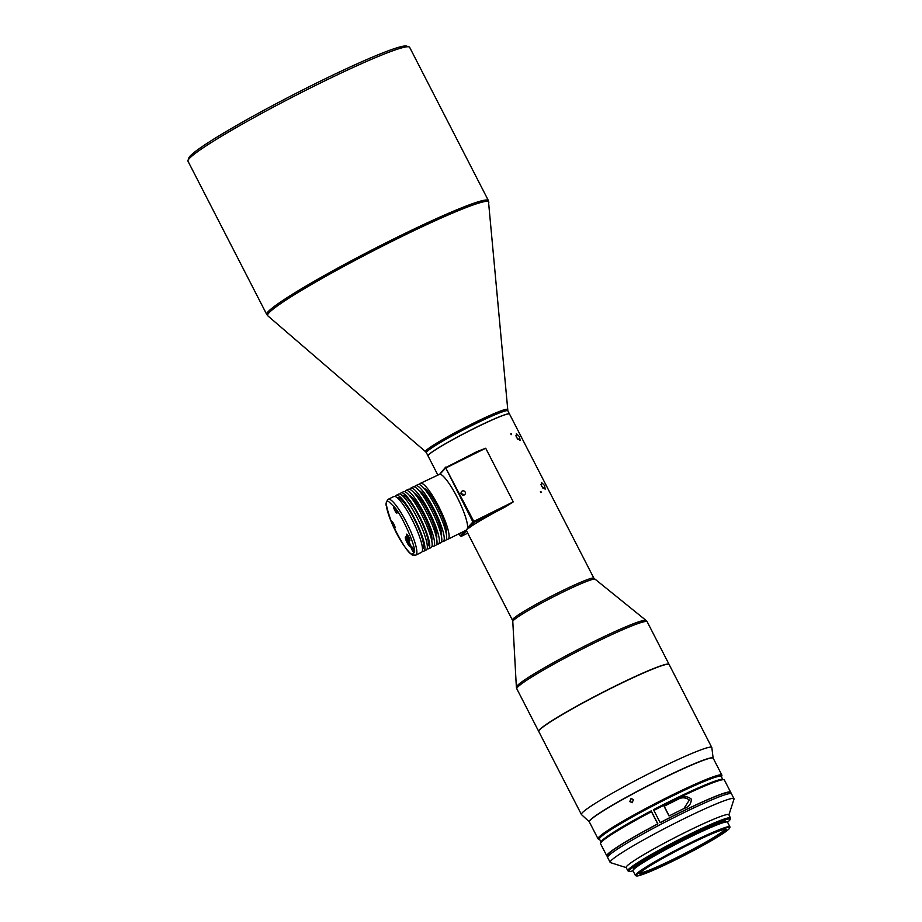 <?xml version="1.0" encoding="UTF-8"?>
<svg xmlns="http://www.w3.org/2000/svg" width="922" height="922" viewBox="0 0 922 922"><rect width="100%" height="100%" fill="white"/><g stroke="black" fill="none" stroke-linecap="round" stroke-linejoin="round"><path stroke-width="1.38" d="M422.357 551.033A31.152 6.097 -116.3 0 0 423.913 551.125A31.152 6.097 -116.3 0 0 424.293 550.837A31.152 6.097 -116.3 0 0 415.027 519.443A31.152 6.097 -116.3 0 0 396.264 495.298A31.152 6.097 -116.3 0 0 395.884 495.587A31.152 6.097 -116.3 0 0 395.4 496.589M396.264 495.298L398.684 494.1A31.152 6.097 63.7 0 1 417.435 518.245A31.152 6.097 63.7 0 1 426.702 549.65A31.152 6.097 63.7 0 1 426.321 549.938L423.913 551.125M422.518 548.751L422.691 548.671A28.398 5.567 -116.3 0 0 423.037 548.406A28.398 5.567 -116.3 0 0 414.589 519.778A28.398 5.567 -116.3 0 0 397.486 497.765L397.313 497.845M415.857 555.113L421.492 552.324A31.152 6.097 -116.3 0 0 412.065 519.582A31.152 6.097 -116.3 0 0 393.855 496.497L388.22 499.286C386.122 501.718 385.534 504.127 386.456 506.489C387.482 512.574 390.398 520.584 395.227 530.519C404.435 549.662 413.644 556.669 412.699 554.998L415.857 555.113A31.152 6.097 -116.3 0 0 406.429 522.371A31.152 6.097 -116.3 0 0 389.891 499.436A31.152 6.097 -116.3 0 0 388.22 499.286M402.142 495.448L402.315 495.368A28.398 5.567 63.7 0 1 418.922 516.424A28.398 5.567 63.7 0 1 427.52 546.273L427.347 546.354M406.533 537.653A4.575 0.899 -116.3 0 0 408.066 542.194A4.575 0.899 -116.3 0 0 410.44 545.524M408.677 541.03A5.497 1.072 -116.3 0 0 405.703 536.95A5.497 1.072 -116.3 0 0 407.132 542.724A5.497 1.072 -116.3 0 0 410.486 546.608A5.497 1.072 -116.3 0 0 408.677 541.03M407.72 535.209L409.668 539.151M408.7 536.869A3.665 0.715 -116.3 0 0 406.717 534.161A3.665 0.715 -116.3 0 0 407.662 538.01A3.665 0.715 -116.3 0 0 409.898 540.592A3.665 0.715 -116.3 0 0 408.7 536.869M400.229 494.192A31.152 6.097 63.7 0 1 401.093 492.901A31.152 6.097 63.7 0 1 419.314 515.997A31.152 6.097 63.7 0 1 428.742 548.74A31.152 6.097 63.7 0 1 427.197 548.648M401.093 492.901L403.513 491.714A31.152 6.097 63.7 0 1 421.734 514.799A31.152 6.097 63.7 0 1 431.162 547.541L428.742 548.74M413.137 548.855A3.665 0.715 -116.3 0 0 410.993 546.147A3.665 0.715 -116.3 0 0 412.099 549.996A3.665 0.715 -116.3 0 0 414.243 552.716A3.665 0.715 -116.3 0 0 414.358 552.485A3.665 0.715 -116.3 0 0 413.137 548.855M394.558 507.227A3.665 0.715 -116.3 0 0 393.671 506.535A3.665 0.715 -116.3 0 0 394.777 510.385A3.665 0.715 -116.3 0 0 396.921 513.105A3.665 0.715 -116.3 0 0 395.815 509.255A3.665 0.715 -116.3 0 0 394.558 507.227C402.326 515.594 416.882 548.855 414.358 552.485L411.857 554.134C408.688 553.857 402.199 543.911 392.357 524.284L392.357 524.284A3.665 0.715 -116.3 0 0 392.853 525.31A3.665 0.715 -116.3 0 0 394.996 528.029A3.665 0.715 -116.3 0 0 393.89 524.18A3.665 0.715 -116.3 0 0 391.746 521.46A3.665 0.715 -116.3 0 0 392.357 524.284L392.357 524.284C385.65 506.097 384.532 498.618 388.992 501.868L394.558 507.227M409.322 495.402A25.655 5.025 63.7 0 1 423.371 514.453A25.655 5.025 63.7 0 1 431.738 540.684M405.058 491.806A31.152 6.097 63.7 0 1 405.934 490.516A31.152 6.097 63.7 0 1 424.143 513.6A31.152 6.097 63.7 0 1 433.571 546.343A31.152 6.097 63.7 0 1 432.026 546.25M405.934 490.516L408.342 489.317A31.152 6.097 63.7 0 1 426.563 512.402A31.152 6.097 63.7 0 1 435.991 545.144L433.571 546.343M414.151 493.005A25.655 5.025 63.7 0 1 428.2 512.056A25.655 5.025 63.7 0 1 436.579 538.287M409.898 489.409A31.152 6.097 63.7 0 1 410.763 488.118A31.152 6.097 63.7 0 1 428.972 511.214A31.152 6.097 63.7 0 1 438.399 543.957A31.152 6.097 63.7 0 1 436.855 543.865M410.763 488.118L413.171 486.92A31.152 6.097 63.7 0 1 431.392 510.016A31.152 6.097 63.7 0 1 440.82 542.758L438.399 543.957M418.98 490.619A25.655 5.025 63.7 0 1 433.029 509.67A25.655 5.025 63.7 0 1 441.408 535.901M414.727 487.012A31.152 6.097 63.7 0 1 415.592 485.733A31.152 6.097 63.7 0 1 433.813 508.817A31.152 6.097 63.7 0 1 443.228 541.56A31.152 6.097 63.7 0 1 441.684 541.468M415.592 485.733L418 484.534A31.152 6.097 63.7 0 1 436.221 507.619A31.152 6.097 63.7 0 1 445.649 540.361L443.228 541.56M423.82 488.222A25.655 5.025 63.7 0 1 437.869 507.273A25.655 5.025 63.7 0 1 446.236 533.504M419.556 484.626A31.152 6.097 63.7 0 1 420.42 483.335A31.152 6.097 63.7 0 1 438.642 506.42A31.152 6.097 63.7 0 1 448.069 539.174A31.152 6.097 63.7 0 1 446.513 539.082M420.42 483.335L440.036 474.104A31.152 6.097 63.7 0 1 457.162 497.258A31.152 6.097 63.7 0 1 467.604 527.741L466.474 530.726L466.221 529.966M467.857 528.168L469.056 527.903A45.812 3.423 -27.2 0 1 505.544 506.789L513.266 501.868L473.816 521.403L445.58 467.638L472.882 521.944L467.604 527.741M513.266 501.868L485.698 448.23L477.147 451.526L445.58 467.638M437.72 474.772L428.05 455.964A45.812 3.423 -27.2 0 1 475.268 427.923A45.812 3.423 -27.2 0 1 509.543 414.082L593.895 578.221A45.812 3.423 152.8 0 0 559.619 592.062A45.812 3.423 152.8 0 0 512.413 620.103L466.463 530.692M445.706 467.097L439.955 473.885M464.688 530.945L460.205 535.855L459.098 533.7M519.535 436.74L516.378 433.686L516.481 437.593L520.1 440.428L519.535 436.74M544.591 485.491L541.433 482.437L541.537 486.355L545.156 489.179L544.591 485.491M510.788 433.87L511.203 434.688L511.456 433.617A45.812 3.423 152.8 0 0 510.788 433.87M540.857 492.383A45.812 3.423 -27.2 0 1 541.525 492.129L540.43 491.564L540.857 492.383M515.871 435.783L517.933 439.529M540.926 484.546L542.989 488.28M440.036 474.104L445.314 468.307M460.205 535.855L461.426 536.27L466.474 530.726M467.731 533.158L461.426 536.27M428.038 455.917A45.812 3.423 -27.2 0 1 428.015 455.883A45.812 3.423 -27.2 0 1 475.222 427.843A45.812 3.423 -27.2 0 1 509.497 414.001A45.812 3.423 -27.2 0 1 509.52 414.047M485.698 448.23L446.248 467.765M462.256 491.046A2.201 2.155 42.3 0 0 461.53 494.284A2.201 2.155 42.3 0 0 464.884 494.469A2.201 2.155 42.3 0 0 462.256 491.046M460.17 493.328L463.121 494.307L463.351 495.16M505.544 506.789L474.104 522.359L473.816 521.403M469.056 527.903L474.104 522.359M472.882 521.944L473.551 522.082M510.811 433.939L511.456 433.617M669.118 664.474A73.299 5.486 152.8 0 0 669.084 664.393A73.299 5.486 152.8 0 0 614.236 686.533A73.299 5.486 152.8 0 0 538.702 731.4A73.299 5.486 152.8 0 0 538.759 731.469M668.738 664.266A73.207 5.474 152.8 0 0 668.669 664.243A73.207 5.474 152.8 0 0 614.271 686.625A73.207 5.474 152.8 0 0 538.828 730.973A73.207 5.474 152.8 0 0 538.805 731.031M721.465 776.877A68.712 5.14 152.8 0 0 721.488 776.808L721.891 775.586A69.634 5.209 152.8 0 0 721.891 775.148L713.202 758.241A69.634 5.209 152.8 0 0 712.844 757.988L712.602 757.907A69.45 5.198 152.8 0 0 660.993 779.148A69.634 5.209 152.8 0 1 713.144 758.172L711.83 747.627A73.299 5.486 152.8 0 0 711.784 747.477L669.165 664.555A73.299 5.486 152.8 0 0 668.796 664.278A73.299 5.486 152.8 0 0 614.329 686.694A73.299 5.486 152.8 0 0 539.566 729.947A73.299 5.486 152.8 0 0 538.782 731.1A73.299 5.486 152.8 0 0 538.794 731.561L581.402 814.483A73.299 5.486 152.8 0 0 581.494 814.599L589.308 821.825M711.784 747.477A73.299 5.486 152.8 0 0 656.937 769.616A73.299 5.486 152.8 0 0 582.185 812.87A73.299 5.486 152.8 0 0 581.402 814.483M712.844 757.988A69.634 5.209 152.8 0 0 661.097 779.286A69.634 5.209 152.8 0 0 589.331 821.467L589.412 821.214A69.45 5.198 152.8 0 1 660.993 779.148A69.634 5.209 152.8 0 0 589.308 821.813M188.007 161.246A124.597 9.312 -27.2 0 1 187.996 160.474A124.597 9.312 -27.2 0 1 316.419 84.985A124.597 9.312 -27.2 0 1 409.022 46.884A124.597 9.312 -27.2 0 1 409.656 47.345L488.406 200.581A124.597 9.312 152.8 0 0 395.169 238.233A124.597 9.312 152.8 0 0 266.758 314.494L188.007 161.246M187.996 160.474L188.791 158.019A122.764 9.185 -27.2 0 1 315.324 83.648A122.764 9.185 -27.2 0 1 406.567 46.1L409.022 46.884M589.331 821.467A69.634 5.209 152.8 0 0 589.342 821.905L598.021 838.801A69.634 5.209 152.8 0 0 598.378 839.055L599.611 839.446A68.712 5.14 152.8 0 0 599.68 839.469M633.449 799.593L631.051 798.464L629.795 801.587L632.169 802.716L633.449 799.593M721.891 775.148A69.634 5.209 152.8 0 0 669.787 796.182A69.634 5.209 152.8 0 0 598.77 837.268A69.634 5.209 152.8 0 0 598.021 838.801M721.488 776.808A68.712 5.14 152.8 0 0 666.352 798.994A68.712 5.14 152.8 0 0 599.992 837.683A68.712 5.14 152.8 0 0 599.611 839.446M632.354 802.659L630.164 801.483L631.201 798.44M722.733 779.355L721.269 776.497A68.459 5.117 152.8 0 0 664.047 800.169A68.459 5.117 152.8 0 0 600.21 837.579A68.459 5.117 152.8 0 0 599.484 839.078L600.948 841.947M730.017 793.531L729.579 792.689A68.459 5.117 -27.2 0 0 660.313 822.631L660.14 822.62A69.634 5.209 -27.2 0 1 678.557 813.25A69.634 5.209 -27.2 0 1 730.616 792.148L729.579 792.689M608.232 856.112L607.828 855.339A68.459 5.117 -27.2 0 1 608.555 853.83A68.459 5.117 -27.2 0 1 657.893 823.911L651.174 810.899A68.712 5.14 152.8 0 0 600.925 842.017L600.533 843.238A69.634 5.209 -27.2 0 1 651.462 811.706L651.174 810.899M730.616 792.148L731.446 793.773A69.634 5.209 152.8 0 0 679.387 814.875A69.634 5.209 152.8 0 0 607.633 857.495L610.134 862.37A69.634 5.209 152.8 0 0 610.491 862.623L626.234 867.637M728.91 814.864L734.004 799.144A69.634 5.209 152.8 0 0 733.993 798.717A69.634 5.209 152.8 0 0 681.9 819.75A69.634 5.209 152.8 0 0 610.871 860.837A69.634 5.209 152.8 0 0 610.134 862.37M608.174 856.181A69.634 5.209 -27.2 0 1 606.791 855.87A69.634 5.209 -27.2 0 1 657.732 823.888L651.462 811.706M606.791 855.87L600.533 843.676A69.634 5.209 -27.2 0 1 600.533 843.238M724.035 779.77L722.813 779.378A68.712 5.14 152.8 0 0 671.746 800.388A68.712 5.14 152.8 0 0 653.594 809.631L653.882 810.438A69.634 5.209 -27.2 0 1 672.288 801.057A69.634 5.209 -27.2 0 1 724.035 779.77A69.634 5.209 -27.2 0 1 724.392 780.024L733.993 798.717M730.109 819.554L730.512 818.333A57.717 4.322 152.8 0 0 730.501 817.975L728.829 814.725A57.717 4.322 152.8 0 0 685.645 832.163A57.717 4.322 152.8 0 0 626.776 866.219A57.717 4.322 152.8 0 0 626.153 867.487L627.824 870.737A57.717 4.322 152.8 0 0 628.124 870.956L629.346 871.336A56.807 4.253 152.8 0 0 633.011 870.794A53.142 3.976 152.8 0 1 633.552 869.584A53.142 3.976 152.8 0 1 683.11 840.553A53.142 3.976 152.8 0 1 727.516 822.182A56.807 4.253 152.8 0 0 730.109 819.554A56.807 4.253 152.8 0 0 687.605 836.358A56.807 4.253 152.8 0 0 629.346 871.336M730.501 817.975A57.717 4.322 152.8 0 0 687.316 835.413A57.717 4.322 152.8 0 0 627.824 870.737M684.274 808.41C689.068 806.773 691.385 803.65 691.235 799.028C687.535 796.078 683.536 795.951 679.272 798.659A69.634 5.209 152.8 0 0 672.703 801.875A69.634 5.209 152.8 0 0 664.036 806.22L669.049 815.982A69.634 5.209 -27.2 0 1 677.716 811.625A69.634 5.209 -27.2 0 1 684.274 808.41L685.115 807.983M653.882 810.438L660.14 822.62M664.036 806.22L664.197 806.243A68.459 5.117 -27.2 0 1 676.679 800.019C681.151 797.104 685.38 797.104 689.356 800.019L683.836 808.629M664.197 806.243L669.176 815.912M726.167 821.963L725.868 821.375A52.035 3.895 152.8 0 0 686.925 837.107A52.035 3.895 152.8 0 0 633.299 868.95L633.598 869.538M729.705 827.956L729.936 827.218A53.142 3.976 152.8 0 0 729.936 826.884A53.142 3.976 152.8 0 0 690.175 842.938A53.142 3.976 152.8 0 0 635.973 874.298A53.142 3.976 152.8 0 0 635.408 875.474A53.142 3.976 152.8 0 0 635.684 875.669L636.422 875.9A52.589 3.93 152.8 0 0 675.503 859.823A52.589 3.93 152.8 0 0 729.705 827.956A52.589 3.93 152.8 0 0 690.348 843.515A52.589 3.93 152.8 0 0 636.422 875.9M640.168 872.834A48.647 3.642 152.8 0 0 639.649 873.595A48.647 3.642 152.8 0 0 678.696 857.898A48.647 3.642 152.8 0 0 725.683 830.503A48.647 3.642 152.8 0 0 725.948 829.247A48.647 3.642 152.8 0 0 683.917 847.076A48.647 3.642 152.8 0 0 640.168 872.834A48.105 3.596 -27.2 0 0 675.619 858.117A48.105 3.596 -27.2 0 0 724.68 829.731A48.105 3.596 -27.2 0 0 725.072 829.224M725.453 829.201A48.105 3.596 -27.2 0 1 724.946 830.249A48.105 3.596 -27.2 0 1 680.102 856.526A48.105 3.596 -27.2 0 1 639.891 873.169M594.782 579.316A46.123 3.446 152.8 0 0 560.346 593.342A46.123 3.446 152.8 0 0 512.782 621.451L516.366 687.155A72.976 5.463 152.8 0 1 591.624 642.669A72.976 5.463 152.8 0 1 646.115 620.471L593.895 578.221M428.015 455.883L426.379 452.714A45.812 3.423 -27.2 0 1 473.597 424.673A45.812 3.423 -27.2 0 1 507.872 410.832L488.406 200.581M538.702 731.4L516.816 688.803A73.299 5.486 -27.2 0 1 592.35 643.936A73.299 5.486 -27.2 0 1 647.198 621.797L646.115 620.471M426.379 452.714L425.584 451.699A46.077 3.446 -27.2 0 1 473.009 423.417A46.077 3.446 -27.2 0 1 507.515 409.599M425.584 451.699L267.806 315.82A124.332 9.301 -27.2 0 1 395.757 239.49A124.332 9.301 -27.2 0 1 488.879 202.206M679.272 798.659L676.679 800.019M448.069 539.174L466.636 529.977M512.413 620.103L512.782 621.451M516.816 688.803L516.366 687.155M509.497 414.001L507.872 410.832M669.084 664.393L647.198 621.797M267.806 315.82L266.758 314.494M635.408 875.474L632.988 870.76M729.936 826.884L727.516 822.182"/></g></svg>
